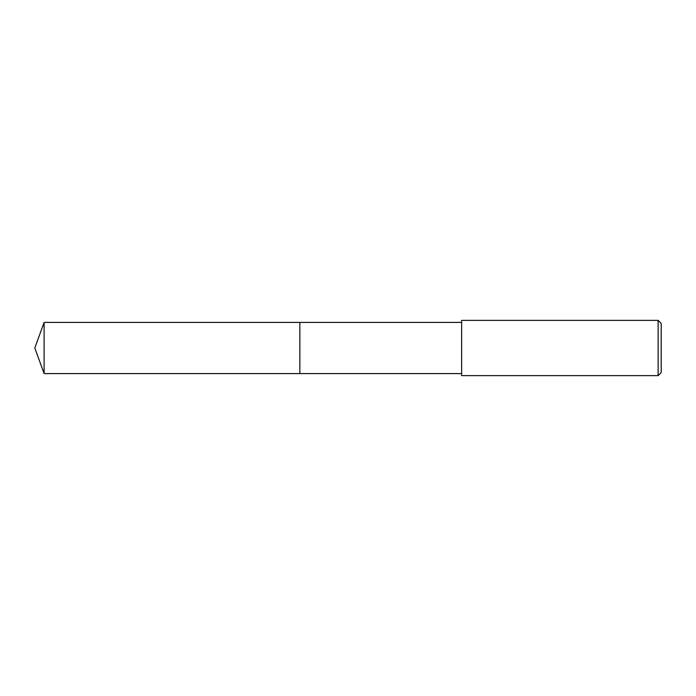 <?xml version="1.0" encoding="UTF-8"?>
<svg xmlns="http://www.w3.org/2000/svg" width="696" height="696" viewBox="0 0 696 696"><rect width="100%" height="100%" fill="white"/><g stroke="black" fill="none" stroke-linecap="round" stroke-linejoin="round"><path stroke-width="1.04" d="M461.648 322.413L44.109 322.413L44.109 373.587L299.854 373.587L299.854 322.413L299.854 373.587L461.648 373.587M44.109 373.587L34.8 348L44.109 322.413M461.648 320.369L461.648 375.631L658.129 375.631L658.129 320.369L461.648 320.369M658.129 320.369L661.2 323.44L661.2 372.56L658.129 375.631"/></g></svg>
